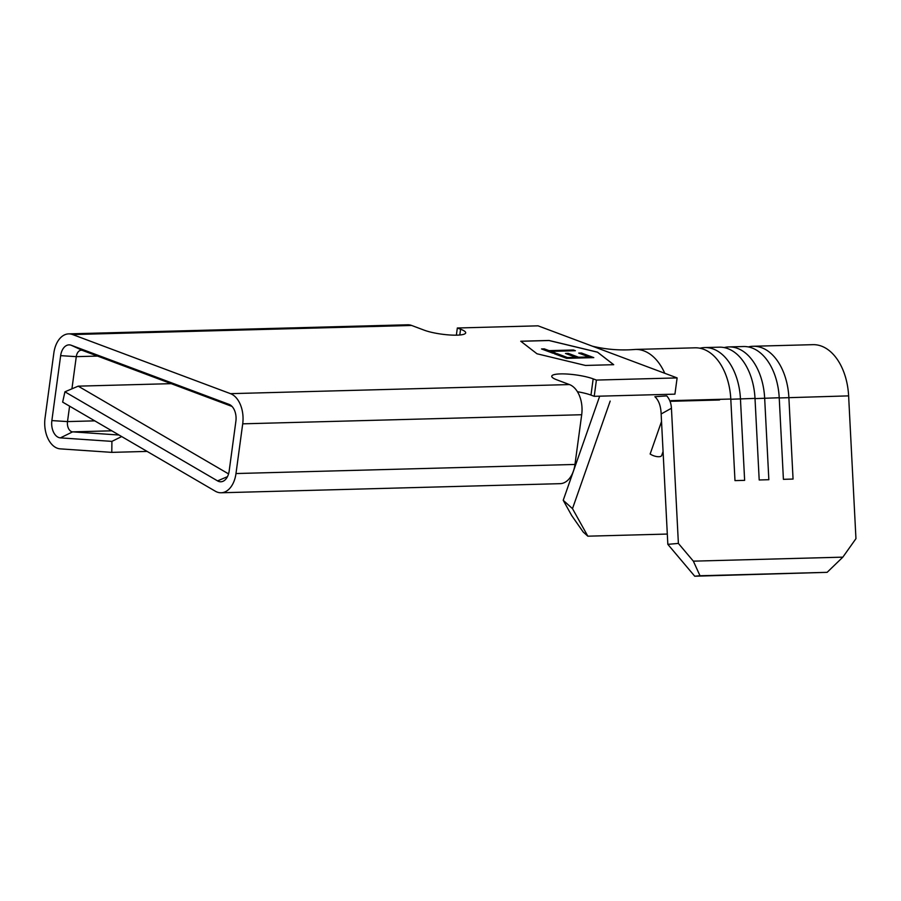 <?xml version="1.0" encoding="UTF-8"?>
<svg xmlns="http://www.w3.org/2000/svg" width="901" height="901" viewBox="0 0 901 901"><rect width="100%" height="100%" fill="white"/><g stroke="black" fill="none" stroke-linecap="round" stroke-linejoin="round"><path stroke-width="1.35" d="M748.337 346.93A54.251 34.362 88.5 0 1 753.146 346.266A54.251 34.362 88.5 0 1 788.871 397.487L793.06 479.062L783.408 479.321L779.219 397.746A54.251 34.362 88.5 0 0 743.494 346.525L728.932 346.919A54.251 34.362 88.5 0 1 764.656 398.129L768.846 479.715L759.194 479.974L755.004 398.388A54.251 34.362 88.5 0 0 719.28 347.178L704.717 347.561A54.251 34.362 88.5 0 1 740.442 398.783L744.631 480.357L734.979 480.616L730.79 399.042A54.251 34.362 88.5 0 0 695.065 347.82L635.396 349.43M724.122 347.583A54.251 34.362 88.5 0 1 728.932 346.919M699.908 348.236A54.251 34.362 88.5 0 1 704.717 347.561M663.068 451.536L661.683 455.489A7.309 2.917 -160.7 0 1 658.856 456.728A7.309 2.917 -160.7 0 1 650.139 454.003L661.525 421.522M593.77 357.618L566.616 358.339L554.352 353.744L557.133 353.676L567.45 357.539L575.807 357.314L565.49 353.451L568.272 353.372L578.588 357.235L589.029 356.954L578.712 353.091L581.494 353.023L593.77 357.618M613.626 364.691L597.498 352.201L549.013 340.522L520.834 341.276M550.995 351.379L555.737 353.147L552.955 353.226L541.512 348.946L544.305 348.867L549.047 350.647L573.408 349.993L575.356 350.726L550.995 351.379L555.602 353.158M599.694 396.17L563.215 500.292L572.495 508.648L610.18 401.103M572.495 508.648L587.835 536.185L667.303 534.056M228.55 473.892L78.207 386.157L171.19 383.657M64.928 391.811L62.653 402.116L215.283 491.191A25.037 15.858 -91.5 0 0 221.128 492.768A25.037 15.858 -91.5 0 0 235.983 473.543L242.707 423.83A25.037 15.858 -91.5 0 0 230.476 393.658L72.643 334.564A25.037 15.858 -91.5 0 0 68.679 333.877A25.037 15.858 -91.5 0 0 53.835 353.102L45.05 418.041A25.037 15.858 -91.5 0 0 60.288 448.867L111.792 452.37L111.915 441.377L60.412 437.875A14.044 8.897 -91.5 0 1 51.864 420.587L60.649 355.647A14.044 8.897 -91.5 0 1 71.202 345.252L229.023 404.358A14.044 8.897 -91.5 0 1 229.473 404.538A14.044 8.897 -91.5 0 1 235.882 421.274L229.169 470.998A14.044 8.897 -91.5 0 1 223.471 481.066A14.044 8.897 -91.5 0 1 217.558 480.886L64.928 391.811L78.207 386.157M678.385 543.416L671.436 408.254L661.143 413.976L667.832 544.339L678.385 543.416L693.353 561.154L842.84 557.145L855.95 538.652L848.618 395.877A54.251 34.362 -91.5 0 0 812.893 344.666L753.146 346.266M693.353 561.154L700.009 575.75L694.727 576.212L827.129 572.338L842.84 557.145M694.727 576.212L667.832 544.339M664.769 373.284A54.251 34.362 -91.5 0 0 635.475 349.419A54.251 34.362 -91.5 0 0 635.318 349.43M700.009 575.75L827.129 572.338M587.835 536.185L583.195 532.007L571.741 515.62L563.215 500.292M72.643 334.564L411.644 325.464L424.258 330.194A23.471 4.516 7.7 0 0 449.847 334.992A23.471 4.516 7.7 0 0 465.682 332.852A23.471 4.516 7.7 0 0 460.58 329.214L457.336 327.998L538.055 325.835L677.124 377.913L674.928 394.154L594.221 396.316L590.977 395.1A23.471 4.516 7.7 0 0 577.428 391.721M661.143 413.976C660.85 406.058 658.766 400.292 654.881 396.688L666.729 395.888C669.578 399.087 671.144 403.209 671.436 408.254M411.644 325.464A25.037 15.858 -91.5 0 0 407.68 324.788L68.679 333.877M221.128 492.768L560.129 483.668A25.037 15.858 -91.5 0 0 574.973 464.454L581.697 414.73A25.037 15.858 -91.5 0 0 569.466 384.569L556.852 379.839A23.471 4.516 7.7 0 1 551.75 376.213A23.471 4.516 7.7 0 1 567.585 374.073A23.471 4.516 7.7 0 1 593.173 378.87L590.977 395.1M536.962 353.766L585.447 365.446L613.694 364.691L597.498 352.145L549.013 340.465L520.767 341.231L536.962 353.766M677.124 377.913L596.406 380.076L593.173 378.87M111.792 452.37L147.133 451.412M111.915 441.377L121.68 436.557M69.591 406.16L67.507 421.589A8.346 5.282 -91.5 0 0 72.587 431.861L119.045 435.025M232.041 406.441L82.554 350.466A8.346 5.282 -91.5 0 0 81.236 350.241A8.346 5.282 -91.5 0 0 76.281 356.65L71.934 388.827M457.336 327.998L456.368 335.161M596.406 380.076L594.221 396.316M554.475 353.8L557.133 353.676M557.122 353.721L567.45 357.539M567.45 357.584L575.807 357.314M565.614 353.496L568.272 353.372M568.261 353.429L578.588 357.235M578.577 357.292L589.029 356.954M578.836 353.147L581.494 353.023M581.483 353.068L593.635 357.618M541.647 348.991L544.305 348.867M544.294 348.924L549.047 350.647M549.036 350.692L573.408 349.993M573.396 350.038L575.221 350.726M848.618 395.877L779.23 397.96M779.219 397.746L755.015 398.602M755.004 398.388L730.801 399.256M671.042 400.641L730.79 399.042M670.029 401.317L719.55 399.988M235.983 473.543L574.973 464.454M242.707 423.83L581.697 414.73M230.476 393.658L569.466 384.569M60.412 437.875L72.587 431.861L111.825 430.813M51.864 420.587L67.507 421.589L94.774 420.857M60.649 355.647L76.281 356.65L97.533 356.075M460.58 329.214L459.792 334.992M71.202 345.252L82.554 350.466M229.023 404.358L229.901 404.763M217.558 480.886L227.469 476.663M635.475 349.419C620.857 350.658 606.486 349.577 592.396 346.187"/></g></svg>
